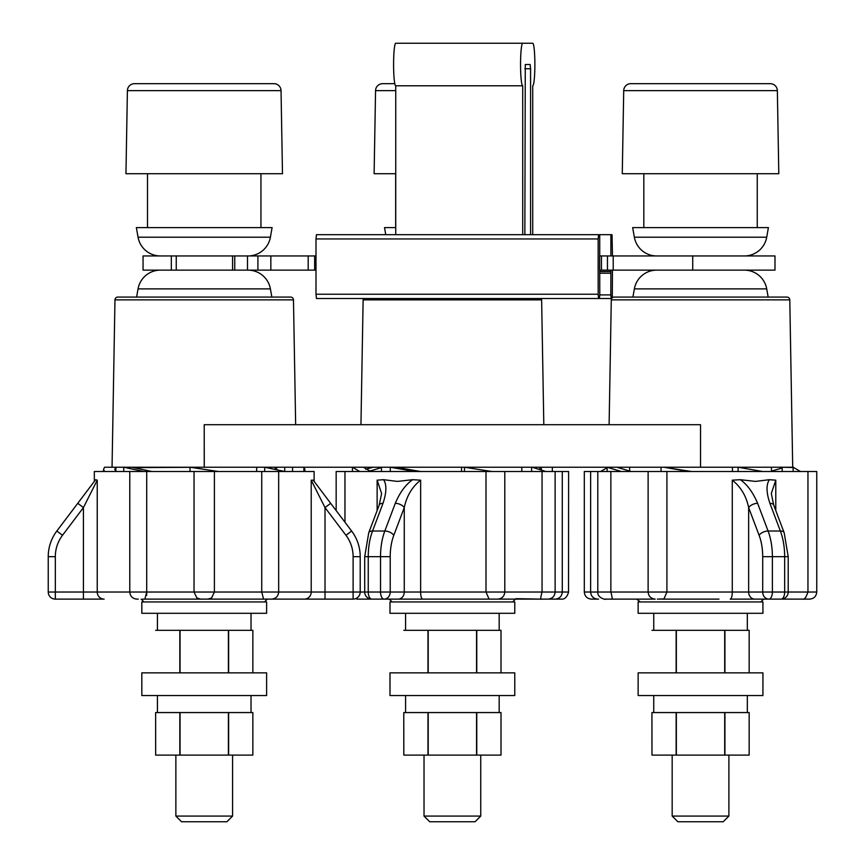 <?xml version="1.0" encoding="UTF-8"?>
<svg xmlns="http://www.w3.org/2000/svg" width="865" height="865" viewBox="0 0 865 865"><rect width="100%" height="100%" fill="white"/><g stroke="black" fill="none" stroke-linecap="round" stroke-linejoin="round"><path stroke-width="1.3" d="M146.661 595.39L146.715 592.028L55.328 592.028L55.328 556.66L48.245 556.66L48.245 592.028A7.093 7.093 0 0 0 55.328 599.121L104.135 599.121L83.429 599.121L83.429 507.582L77.774 503.311L95.615 479.697L94.328 481.405L95.615 479.697L97.237 480.172L95.615 479.697L56.841 531.013L77.774 503.311M55.328 556.66A35.454 35.454 0 0 1 62.496 535.294L56.841 531.013A42.536 42.536 0 0 0 48.245 556.66A42.536 42.536 0 0 1 56.841 531.013A42.536 42.536 0 0 0 48.245 556.66L48.245 592.028A7.093 7.093 0 0 0 55.328 599.121A7.093 7.093 0 0 1 48.245 592.028A7.093 7.093 0 0 0 55.328 599.121L55.328 592.028L48.245 592.028M320.31 489.59L314.125 481.405L314.125 471.501L129.782 471.501L129.782 592.028C130.215 596.32 132.572 598.688 136.865 599.121L138.281 599.121M146.715 471.501L146.715 592.028L144.877 599.056L143.958 599.121L200.68 599.121L196.885 598.018L194.041 592.028L214.401 592.028L211.568 598.018L207.773 599.121L264.495 599.121L263.565 599.056L261.738 592.028L261.738 471.501M271.891 599.121L325.013 599.121L325.013 592.028L311.216 592.028L311.216 480.172L313.184 480.161M379.227 505.052A7.093 3.698 20.7 0 1 383.011 503.311L372.545 531.013L384.828 531.013A42.536 21.268 -90 0 0 380.524 556.66L380.524 592.028L390.212 592.028A7.093 6.141 90 0 1 384.071 599.121L398.127 599.121A7.093 6.141 -90 0 0 404.269 592.028L390.212 592.028L390.212 556.66L368.252 556.66L368.252 592.028L360.208 592.028A7.093 7.093 0 0 1 353.115 599.121A7.093 7.093 0 0 0 360.208 592.028L360.208 556.66L360.208 592.028A7.093 7.093 0 0 1 353.115 599.121L325.013 599.121M214.401 471.501L214.401 592.028L311.216 592.028A7.093 6.898 -90 0 1 304.307 599.121L272.205 599.121M264.495 601.954L267.328 599.121L268.431 599.121M270.161 599.121L263.89 599.121M255.64 599.121L244.698 599.121M232.88 599.121L219.234 599.121M203.578 599.121L204.227 599.121C199.674 599.121 199.674 599.121 204.227 599.121C208.779 599.121 208.779 599.121 204.227 599.121L173.724 599.121M150.942 599.121L161.258 599.121M313.519 480.605L313.984 481.221L313.519 480.605M194.041 471.501L194.041 592.028L146.715 592.028M129.782 471.501L94.328 471.501L94.328 481.405M275.124 469.306L275.124 467.241M114.969 299.863A2.833 2.833 0 0 1 117.813 297.073L290.64 297.073A2.833 2.833 0 0 1 293.473 299.863L114.969 299.863L112.05 467.241L204.27 467.241L133.318 467.641M143.958 601.954L141.125 599.121M266.615 601.954L141.828 601.954L141.828 613.296L266.615 613.296L266.615 601.954M157.43 630.315L157.43 613.296M251.023 613.296L251.023 630.315M228.403 672.862L228.403 630.315L252.85 630.315L252.85 672.862M179.833 672.862L179.833 630.315L155.624 630.315M228.403 630.315L179.833 630.315M180.05 630.315L180.05 672.862M228.62 630.315L228.62 672.862M266.615 672.862L141.828 672.862L141.828 695.547L266.615 695.547L266.615 672.862M157.43 712.565L157.43 695.547M251.023 695.547L251.023 712.565M179.833 755.102L179.833 712.565L155.624 712.565L155.657 755.102L252.85 755.102L252.85 712.565L228.62 712.565L228.62 755.102M155.657 754.734L155.624 733.834M180.05 755.102L180.05 712.565L228.62 712.565M228.403 755.102L228.403 712.565M232.588 755.102L232.588 816.073L175.865 816.073L175.865 755.102M175.865 816.073L181.531 821.75L226.911 821.75L232.588 816.073M532.202 467.241L545.793 471.501M381.476 471.501L381.476 467.241L372.555 467.241M700.531 427.634L700.531 467.241L204.27 467.241L204.227 427.645M204.237 467.241L204.227 424.704L700.531 424.704L700.531 467.241L792.708 467.241L789.788 299.863A2.833 2.833 0 0 0 786.955 297.073L614.118 297.073A2.833 2.833 0 0 0 611.285 299.863L609.111 424.704M541.252 298.501A2.833 2.833 0 0 1 541.631 299.863L543.815 424.704L360.954 424.704L363.127 299.863A2.833 2.833 0 0 1 363.505 298.501M632.921 297.073L768.152 297.073L766.714 288.888L634.359 288.888L632.921 297.073M744.365 270.139A22.685 22.685 0 0 1 766.714 288.888M634.359 288.888A22.685 22.685 0 0 1 656.708 270.139M667.412 270.139L673.857 270.139M238.048 270.139L143.049 270.139L143.049 255.954L176.255 255.954L176.255 270.139M247.498 270.139L247.498 255.954L234.75 255.954L234.75 270.139L315.995 270.139M613.22 270.139L613.22 255.954L599.661 255.954L599.661 270.139L692.735 270.139L692.735 255.954L774.986 255.954L774.986 270.139L692.735 270.139M613.22 255.954L692.735 255.954M308.189 270.139L308.189 255.954L315.995 255.954M308.189 255.954L247.498 255.954M744.365 255.954A22.685 22.685 0 0 0 766.714 237.205L634.359 237.205A22.685 22.685 0 0 0 656.708 255.954M634.359 237.205L632.661 227.592L768.401 227.592L766.714 237.205M757.253 227.592L757.253 173.714M643.82 173.714L643.82 227.592M622.27 173.714L778.803 173.714L777.354 90.63L623.719 90.63L622.27 173.714M623.719 90.63A7.093 7.093 0 0 1 630.812 83.667L770.261 83.667A7.093 7.093 0 0 1 777.354 90.63M612.463 255.954L612.042 234.685L610.885 234.685L610.885 255.954M612.279 297.755L612.463 270.139M599.791 294.911L610.82 294.911L611.241 298.501L599.229 298.501L611.663 298.501M610.82 294.911L610.885 270.139M329.879 234.685L610.885 234.685M598.158 238.945L598.58 234.685L316.428 234.685L315.995 238.945L598.148 238.945L598.158 294.23L598.58 298.501L599.359 298.501L599.78 294.943L599.726 270.139M316.428 234.685L599.726 234.685L599.726 255.954M522.709 43.25L532.721 43.25A21.268 2.152 -90 0 1 534.873 64.518A21.268 2.152 -90 0 1 532.721 85.786L532.721 234.685L395.738 234.685L395.738 85.786A21.268 2.152 90 0 1 393.586 64.518A21.268 2.152 90 0 1 395.738 43.25L522.709 43.25A21.268 2.152 -90 0 0 520.557 64.518A21.268 2.152 -90 0 0 522.709 85.786L522.709 234.685M173.562 255.954L238.048 255.954M248.06 255.954A22.685 22.685 0 0 0 270.399 237.205L138.054 237.205A22.685 22.685 0 0 0 160.393 255.954M138.054 237.205L136.356 227.592L272.097 227.592L270.399 237.205M260.949 227.592L260.949 173.714M147.504 173.714L147.504 227.592M125.955 173.714L282.487 173.714L281.039 90.63L127.404 90.63L125.955 173.714M127.404 90.63A7.093 7.093 0 0 1 134.497 83.667L273.956 83.667A7.093 7.093 0 0 1 281.039 90.63M248.06 270.139A22.685 22.685 0 0 1 270.399 288.888L138.054 288.888A22.685 22.685 0 0 1 160.393 270.139M138.054 288.888L136.605 297.073L271.848 297.073L270.399 288.888M295.657 424.704L293.473 299.863M598.158 294.241L315.995 294.241L315.995 238.945M315.995 294.241L316.428 298.501L598.58 298.501L316.428 298.501M600.007 271.556L610.604 271.556M600.148 273.221L610.463 273.221M530.148 64.518L525.282 64.518L530.148 64.518L530.58 68.746L530.58 234.685M525.282 64.518L524.85 234.685M522.709 85.786L395.738 85.786M532.721 43.25L405.75 43.25M385.758 234.685L384.514 227.592L395.738 227.592M395.662 173.714L395.662 227.592M395.738 90.63L375.561 90.63L374.113 173.714L395.738 173.714M375.561 90.63A7.093 7.093 0 0 1 382.654 83.667L394.797 83.667M771.439 471.501L771.439 467.241M629.634 467.241L629.634 471.144M766.747 599.121L809.672 599.121C813.965 598.688 816.322 596.32 816.755 592.028L816.755 471.501L807.953 471.501L807.953 592.028C806.061 597.488 804.277 599.845 802.601 599.121L802.807 599.121M775.959 599.121L772.002 599.121M765.557 599.121L754.788 599.121A7.093 6.141 -90 0 1 748.647 592.028L732.277 592.028L732.277 480.172L740.31 479.697L755.48 481.405L769.374 479.697L775.786 480.172L775.786 510.577M661.282 599.121L718.956 599.121M704.294 599.121L690.281 599.121M677.522 599.121L666.482 599.121M763.633 599.121L760.8 601.954M640.273 601.954L636.726 599.121M612.16 599.121L655.216 599.121C650.923 598.688 648.555 596.32 648.123 592.028L610.863 592.028C612.334 597.51 612.55 599.867 611.501 599.121L610.895 599.121M807.953 471.501L666.915 471.501L666.915 592.028L732.277 592.028A7.093 2.044 -90 0 1 730.222 599.121L781.127 599.121A7.093 7.093 0 0 0 788.21 592.028L784.663 592.028A7.093 3.546 90 0 1 781.127 599.121L809.672 599.121M630.142 599.121L604.884 599.121M611.793 599.121L605.359 599.121C606.906 600.007 597.239 598.321 597.791 592.028L610.863 592.028L610.863 471.501L584.308 471.501L584.308 592.028L590.633 592.028C591.054 596.331 593.422 598.699 597.726 599.121L591.422 599.121M660.33 599.121L658.946 599.121M666.915 471.501L610.863 471.501M584.383 592.028L584.308 592.028C584.751 596.32 587.108 598.688 591.401 599.121L598.591 599.121M789.053 599.121L789.929 599.121M648.123 471.501L648.123 592.028L666.915 592.028L663.931 598.926L657.368 599.121M782.187 471.501L782.187 467.241L793.951 467.554M771.439 471.144L782.187 467.997M793.14 471.501L793.14 467.241L800.482 471.501M732.417 471.501L732.417 467.241L738.094 467.241L762.649 471.501M738.094 467.241L738.094 471.501M691.373 471.501L663.974 467.241L688.432 471.501M661.044 467.241L661.044 471.501M607.122 471.501L607.122 467.241L621.308 471.501M631.126 471.501L616.95 467.241M607.922 467.241L600.58 471.501M617.88 467.619L618.875 467.241M618.886 467.241L618.886 467.997M732.277 480.172C740.775 486.854 746.236 495.991 748.647 507.582A7.093 3.698 -20.7 0 1 757.621 503.311C752.928 492.304 747.155 484.432 740.31 479.697M757.621 503.311L768.088 531.013L780.371 531.013A7.093 3.698 -20.7 0 1 784.177 532.786L773.71 505.074A7.093 3.698 159.3 0 0 769.904 503.311C766.271 492.563 766.098 484.692 769.374 479.697M773.71 505.074L771.31 493.504L775.786 480.172M762.93 601.954L638.143 601.954L638.143 613.296L762.93 613.296L762.93 601.954M653.745 630.315L653.745 613.296M747.328 613.296L747.328 630.315M724.708 672.862L724.708 630.315L749.166 630.315L749.166 672.862M676.149 672.862L676.149 630.315L651.94 630.315M724.708 630.315L676.149 630.315M676.354 630.315L676.354 672.862M724.924 630.315L724.924 672.862M762.93 672.862L638.143 672.862L638.143 695.547L762.93 695.547L762.93 672.862M653.745 712.565L653.745 695.547M747.328 695.547L747.328 712.565M676.149 755.102L676.149 712.565L651.94 712.565L651.972 755.102L749.166 755.102L749.166 712.565L724.924 712.565L724.924 755.102M651.972 754.734L651.94 733.834M676.354 755.102L676.354 712.565L724.924 712.565M724.708 755.102L724.708 712.565M728.892 755.102L728.892 816.073L672.17 816.073L672.17 755.102M672.17 816.073L677.846 821.75L723.226 821.75L728.892 816.073M448.297 599.121L434.468 599.121M420.682 599.121L391.326 599.121M381.606 599.121L378.989 599.121M362.716 599.121L380.557 599.121M385.801 599.121L389.282 599.121L392.115 601.954M512.642 601.954L515.486 599.121L520.687 599.121M492.769 599.121L540.939 599.121M548.032 599.121L561.493 599.121C564.748 599.38 567.116 597.012 568.608 592.028L504.792 592.028C504.36 596.32 501.992 598.688 497.699 599.121M540.852 599.121L515.918 598.666M532.97 599.121L518.913 599.121M363.635 599.121L381.984 599.121M384.071 599.121L371.799 599.121A7.093 3.546 90 0 1 368.252 592.028L380.524 592.028A7.093 3.546 90 0 0 384.071 599.121M398.127 599.121L490.617 599.121L488.985 598.926L486 592.028L504.792 592.028L504.792 471.501L486 471.501L486 592.028L420.639 592.028A7.093 2.044 90 0 0 422.693 599.121M541.836 599.121L541.414 599.121C540.322 600.007 540.538 597.65 542.052 592.028L542.052 471.501L504.728 471.501M568.532 592.028L568.608 471.501L542.052 471.501M377.129 510.577L377.129 480.172L383.541 479.697L397.435 481.405L412.605 479.697L420.639 480.172L420.639 592.028L404.269 592.028L404.269 507.582A7.093 3.698 -159.3 0 0 395.294 503.311C399.792 492.553 405.566 484.681 412.605 479.697M486 471.501L344.962 471.501L344.962 522.211M344.962 471.501L336.161 471.501L336.161 510.566M373.15 467.241L365.7 469.219M369.723 471.122L381.476 467.597M539.057 469.219L541.371 467.241L541.371 469.922M552.335 467.241L552.335 471.501M531.618 467.241L531.618 471.501M521.79 467.241L521.79 471.501M464.483 471.501L464.483 467.241L491.871 471.501M461.542 467.241L461.542 471.501M390.266 471.501L390.266 467.241L414.822 471.501M420.498 471.501L395.932 467.241M352.433 471.501L352.433 467.241L359.775 471.501M370.728 471.501L363.387 467.241M377.129 480.172L381.606 493.504L379.216 505.074L368.739 532.786A7.093 3.698 20.7 0 1 372.545 531.013A42.536 21.268 -90 0 0 368.252 556.66L364.706 556.66L364.706 592.028A7.093 7.093 0 0 0 371.799 599.121M383.011 503.311C386.644 492.304 386.817 484.432 383.541 479.697M395.294 503.311L384.828 531.013A7.093 3.698 20.7 0 1 393.802 535.294L404.269 507.582C406.68 495.991 412.14 486.854 420.639 480.172M514.772 601.954L389.985 601.954L389.985 613.296L514.772 613.296L514.772 601.954M405.588 630.315L405.588 613.296M499.17 613.296L499.17 630.315M476.561 672.862L476.561 630.315L501.008 630.315L501.008 672.862M427.991 672.862L427.991 630.315L403.782 630.315M476.561 630.315L427.991 630.315M428.207 630.315L428.207 672.862M476.766 630.315L476.766 672.862M514.772 672.862L389.985 672.862L389.985 695.547L514.772 695.547L514.772 672.862M405.588 712.565L405.588 695.547M499.17 695.547L499.17 712.565M427.991 755.102L427.991 712.565L403.782 712.565L403.814 755.102L501.008 755.102L501.008 712.565L476.766 712.565L476.766 755.102M403.814 754.734L403.782 733.834M428.207 755.102L428.207 712.565L476.766 712.565M476.561 755.102L476.561 712.565M480.745 755.102L480.745 816.073L424.023 816.073L424.023 755.102M424.023 816.073L429.689 821.75L475.069 821.75L480.745 816.073M190.041 471.501L190.041 467.241L218.402 471.501M151.786 471.501L131.74 467.241L123.717 467.241L143.774 471.501M123.717 467.241L123.717 471.501M112.05 467.241L104.546 467.241L103.541 469.371L104.546 471.501M115.888 471.501L114.753 469.371L115.888 467.241L115.888 471.501M275.124 467.641L276.703 467.241L276.714 469.641M284.736 467.241L284.736 471.501L264.679 467.241L264.679 471.501M303.896 471.501L303.896 467.241L304.902 469.522M292.554 467.241L292.554 471.501M256.656 467.241L256.656 471.501M62.496 535.294L83.429 507.582L97.237 480.172L97.237 592.028A7.093 6.898 90 0 0 104.135 599.121M311.216 480.172L325.013 507.582L330.679 503.311L315.801 483.621M360.208 592.028L325.013 592.028L325.013 507.582L345.957 535.294L351.612 531.013L330.679 503.311L351.612 531.013A42.536 42.536 0 0 1 360.208 556.66L353.115 556.66L353.115 599.121M330.679 503.311L324.894 495.656M541.631 299.863L363.127 299.863M789.788 299.863L611.285 299.863M607.457 270.139L607.457 255.954M601.467 270.139L601.467 255.954M314.655 255.954L314.655 270.139M270.842 270.139L270.842 255.954M257.911 270.139L257.911 255.954M171.335 270.139L171.335 255.954M530.58 68.746L524.85 68.746M597.791 471.501L597.791 592.028L590.633 592.028L590.633 471.501M784.177 532.786L788.21 556.66L788.21 592.028L816.755 592.028M748.647 592.028L748.647 507.582L759.113 535.294A35.454 17.722 90 0 1 762.703 556.66L762.703 592.028A7.093 6.141 90 0 0 768.844 599.121A7.093 3.546 90 0 0 772.391 592.028L784.663 592.028L784.663 556.66L772.391 556.66L772.391 592.028L748.647 592.028M788.21 556.66L784.663 556.66A42.536 21.268 -90 0 0 780.371 531.013L769.904 503.311M759.113 535.294A7.093 3.698 -20.7 0 1 768.088 531.013A42.536 21.268 -90 0 1 772.391 556.66L762.703 556.66M390.212 556.66A35.454 17.722 -90 0 1 393.802 535.294M345.957 535.294A35.454 35.454 0 0 1 353.115 556.66M266.106 599.121L271.578 599.121C275.87 598.688 278.238 596.32 278.671 592.028L278.671 471.501M204.227 599.121L207.773 599.121M203.772 599.121L200.68 599.121M142.541 599.121L143.958 599.121M155.657 755.102L155.657 753.999M232.588 270.139L232.588 255.954M788.826 599.11L789.572 599.121M651.972 755.102L651.972 753.999M562.282 471.501L562.282 592.028C561.861 596.331 559.493 598.699 555.189 599.121M555.125 471.501L555.125 592.028C554.681 596.32 552.324 598.677 548.042 599.121L541.858 599.121M495.548 599.121L490.617 599.121M363.343 599.121L356.726 599.121M368.739 532.786L364.706 556.66M403.814 755.102L403.814 753.999M103.541 471.501L103.541 469.522M304.902 471.501L304.902 469.371M92.544 483.762L95.615 479.697M324.764 495.483L320.18 489.428M314.125 481.405L314.925 482.465"/></g></svg>
